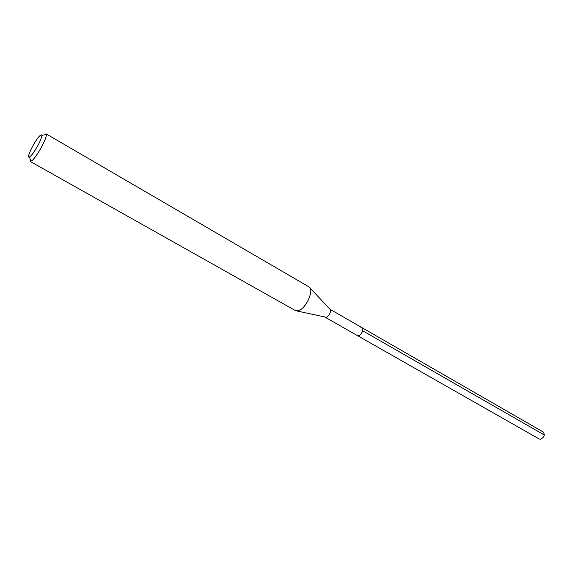 <?xml version="1.0" encoding="UTF-8"?>
<svg xmlns="http://www.w3.org/2000/svg" width="573" height="573" viewBox="0 0 573 573"><rect width="100%" height="100%" fill="white"/><g stroke="black" fill="none" stroke-linecap="round" stroke-linejoin="round"><path stroke-width="0.86" d="M325.349 317.349L539.207 438.99L540.625 439.226C544.264 437.278 545.131 434.871 543.211 431.992L362.122 327.756C363.468 330.542 362.365 333.2 358.827 335.749L357.588 335.685L358.827 335.749C362.365 333.2 363.468 330.542 362.122 327.756L360.854 327.699M310.014 287.904L329.991 309.262C331.087 312.084 329.919 314.778 326.481 317.335L296.828 310.953M30.211 161.436L295.41 310.58L298.719 310.58C306.269 308.245 314.412 289.702 309.141 286.98L46.019 133.81L46.334 134.433C47.208 137.642 37.159 156.214 32.26 160.419L30.211 161.436L30.097 158.95M39.816 135.815C41.005 134.684 41.671 134.548 41.793 135.4C42.438 137.986 34.416 152.79 30.519 156.193L29.445 156.988C25.627 159.065 34.838 140.313 39.816 135.815M544.307 435.007L362.709 330.793M329.984 309.255L362.122 327.756M41.793 135.4L46.334 134.433M29.445 156.988L30.906 161.393"/></g></svg>
